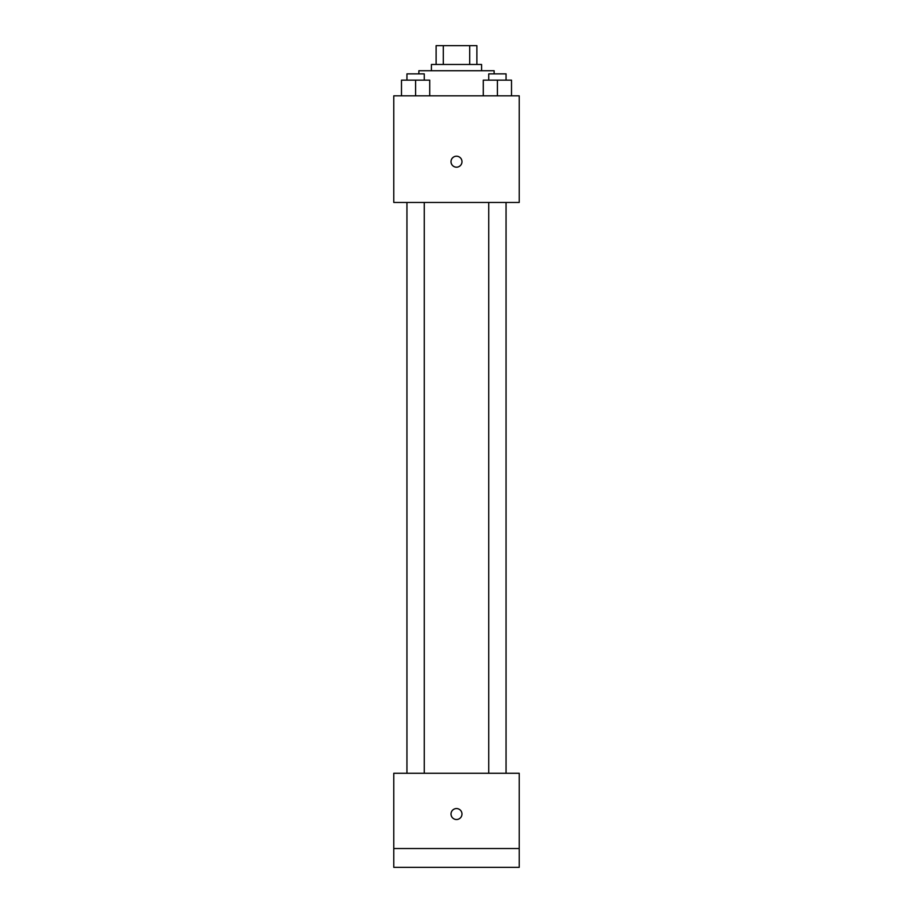 <?xml version="1.0" encoding="UTF-8"?>
<svg xmlns="http://www.w3.org/2000/svg" width="913" height="913" viewBox="0 0 913 913"><rect width="100%" height="100%" fill="white"/><g stroke="black" fill="none" stroke-linecap="round" stroke-linejoin="round"><path stroke-width="1.37" d="M443.296 64.469L443.296 45.65L436.117 45.65L436.117 64.469L436.117 45.65M443.296 45.65L476.883 45.65L476.883 64.469M469.704 64.469L469.704 45.65M431.415 70.735L431.415 64.469L481.585 64.469L481.585 70.735M494.138 73.873L494.138 70.735L418.862 70.735L418.862 73.873M393.777 95.831L519.223 95.831L519.223 202.458L393.777 202.458L393.777 95.831M456.5 167.182A5.489 5.489 0 0 1 451.752 158.942A5.489 5.489 0 0 1 461.248 158.942A5.489 5.489 0 0 1 456.5 167.182M393.777 773.265L519.223 773.265L519.223 867.35L393.777 867.35L393.777 773.265M456.5 819.52A5.489 5.489 0 0 1 451.752 811.292A5.489 5.489 0 0 1 461.248 811.292A5.489 5.489 0 0 1 456.5 819.52M393.777 848.531L519.223 848.531M483.285 95.831L483.285 80.15L511.508 80.15L511.508 95.831L511.508 80.15M497.402 95.831L497.402 80.15M506.053 80.15L506.053 73.873L488.74 73.873L488.74 80.15M401.492 95.831L401.492 80.15L429.715 80.15L429.715 95.831L429.715 80.15M415.598 95.831L415.598 80.15M424.26 80.15L424.26 73.873L406.947 73.873L406.947 80.15M488.74 202.458L488.74 773.265M506.053 202.458L506.053 773.265M424.26 773.265L424.26 202.458M406.947 773.265L406.947 202.458"/></g></svg>
